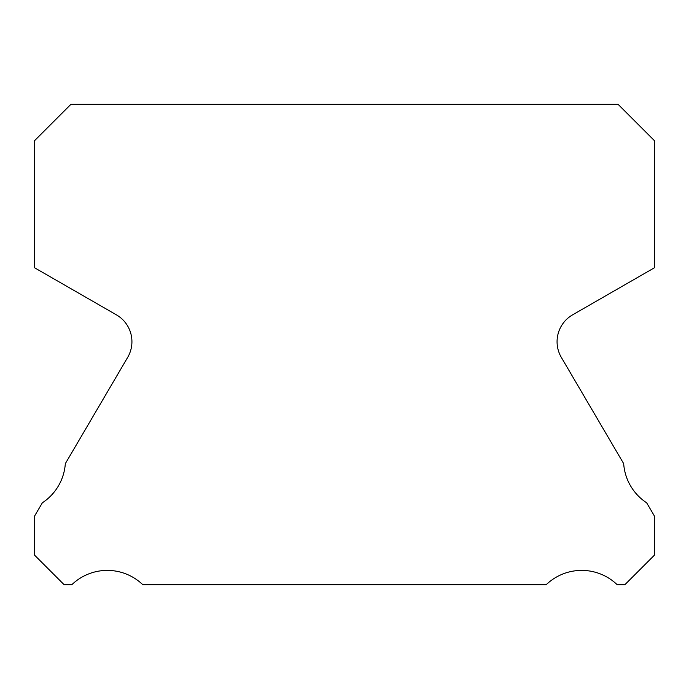 <?xml version="1.0" encoding="UTF-8"?>
<svg xmlns="http://www.w3.org/2000/svg" width="689" height="689" viewBox="0 0 689 689"><rect width="100%" height="100%" fill="white"/><g stroke="black" fill="none" stroke-linecap="round" stroke-linejoin="round"><path stroke-width="1.03" d="M561.337 357.402A31.005 31.005 0 0 1 572.576 314.856L654.55 267.702L654.55 140.797L617.964 104.211L71.036 104.211L34.45 140.797L34.45 267.702L116.424 314.856A31.005 31.005 0 0 1 127.663 357.402L65.326 463.645A51.158 51.158 0 0 1 42.348 502.806L34.45 516.268L34.45 555.024L64.215 584.789L71.742 584.789A51.158 51.158 0 0 1 142.881 584.789L546.119 584.789A51.158 51.158 0 0 1 617.258 584.789L624.785 584.789L654.55 555.024L654.55 516.268L646.652 502.806A51.158 51.158 0 0 1 623.674 463.645L561.337 357.402"/></g></svg>
